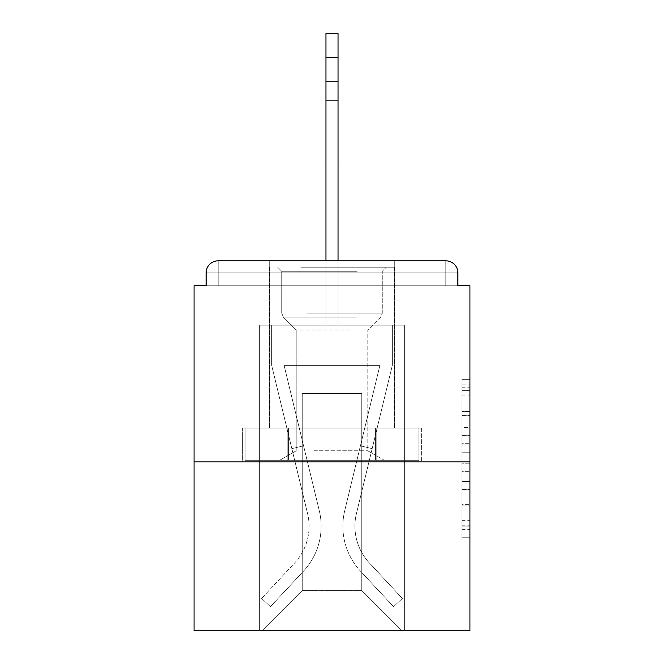 <?xml version="1.0" encoding="UTF-8"?>
<svg xmlns="http://www.w3.org/2000/svg" width="664" height="664" viewBox="0 0 664 664"><rect width="100%" height="100%" fill="white"/><g stroke="black" fill="none" stroke-linecap="round" stroke-linejoin="round"><path stroke-width="0.5" stroke-dasharray="3.32 2.49" d="M461.895 427.483L461.895 452.748L469.938 452.748L469.938 529.332L469.938 387.22L469.938 452.748L461.895 452.748L461.895 384.854L461.895 537.226L461.895 379.327L461.895 526.17L469.938 526.17L461.895 526.17L469.938 526.17L461.895 526.17L461.895 500.905L461.895 537.226L469.938 537.226L469.938 379.327L469.938 525.78L469.938 463.804L461.895 463.804L469.938 463.804L469.938 500.905L469.938 390.382L461.895 390.382L469.938 390.382L469.938 537.226L469.938 387.22L469.938 537.226L461.895 537.226L461.895 379.327L469.938 379.327L469.938 387.22L469.938 379.327L469.938 387.22L469.938 379.327L469.938 384.854L469.938 379.327L461.895 379.327L461.895 390.382L469.938 390.382L461.895 390.382L461.895 427.483L469.938 427.483M394.74 260.819L394.74 428.114L269.26 428.114L394.74 428.114L269.26 428.114L269.26 260.819L394.74 260.819L269.26 260.819L394.74 260.819L269.26 260.819L269.26 428.114L394.74 428.114L394.74 260.819L269.26 260.819M469.938 443.278L469.938 435.385L469.938 443.278L461.895 443.278L461.895 411.497L461.895 505.055L461.895 481.566L469.938 481.566L461.895 481.566L461.895 537.226L469.938 537.226L461.895 537.226L469.938 537.226L461.895 537.226L461.895 379.327L469.938 379.327L461.895 379.327L469.938 379.327L461.895 379.327L461.895 443.278L469.938 443.278M469.938 461.895L469.938 630.8L194.062 630.8L194.062 461.895L469.938 461.895L469.938 285.752L457.878 285.752L457.878 272.887L457.878 285.752L206.122 285.752L206.122 272.887L206.122 285.752L194.062 285.752L194.062 461.895L469.938 461.895L194.062 461.895M325.966 260.819L325.966 57.328L325.966 325.161L325.966 57.328L325.966 325.161L325.966 57.328L325.966 325.161L325.966 57.328L325.966 325.161L325.966 57.328L325.966 325.161L325.966 57.328L325.966 325.161L325.966 57.328L325.966 325.161L325.966 57.328L338.034 57.328L325.966 57.328L338.034 57.328L325.966 57.328L338.034 57.328L325.966 57.328L338.034 57.328L325.966 57.328L338.034 57.328L325.966 57.328L338.034 57.328L325.966 57.328L338.034 57.328L338.034 33.2L325.966 33.2L338.034 33.2L325.966 33.2L338.034 33.2L338.034 57.328L325.966 57.328L325.966 33.2L338.034 33.2L325.966 33.2L338.034 33.2L338.034 57.328L325.966 57.328L325.966 33.2L338.034 33.2L325.966 33.2L338.034 33.2L338.034 57.328L325.966 57.328L325.966 33.2L325.966 325.161L325.966 285.752L325.966 325.161L325.966 285.752L325.966 325.161L325.966 285.752L325.966 325.161L325.966 285.752L325.966 325.161L325.966 285.752L325.966 325.161L325.966 285.752L325.966 325.161L325.966 285.752L325.966 325.161L325.966 285.752L325.966 325.161L325.966 285.752L338.034 285.752L325.966 285.752L338.034 285.752L325.966 285.752L338.034 285.752L325.966 285.752L338.034 285.752L325.966 285.752L338.034 285.752L325.966 285.752L338.034 285.752L325.966 285.752L338.034 285.752L325.966 285.752L338.034 285.752L325.966 285.752L338.034 285.752L325.966 285.752L325.966 325.161L325.966 285.752L338.034 285.752L325.966 285.752L325.966 325.161L259.616 325.161L259.616 630.8L404.384 630.8L404.384 325.161L259.616 325.161L259.616 630.8L262.023 630.8L302.244 590.586L302.244 393.528L302.244 590.586L302.244 393.528L361.755 393.528L361.755 590.586L401.977 630.8L404.384 630.8L404.384 325.161L259.616 325.161L259.616 630.8L262.023 630.8L302.244 590.586L302.244 393.528L302.244 590.586L302.244 393.528L361.755 393.528L361.755 590.586L401.977 630.8L404.384 630.8L404.384 325.161L259.616 325.161L259.616 630.8L262.023 630.8L302.244 590.586L302.244 393.528L361.755 393.528L361.755 590.586L401.977 630.8L404.384 630.8L404.384 325.161L259.616 325.161L259.616 630.8L262.023 630.8L302.244 590.586L302.244 393.528L361.755 393.528L361.755 590.586L401.977 630.8L404.384 630.8L404.384 325.161L259.616 325.161L259.616 630.8L262.023 630.8L302.244 590.586L302.244 393.528L361.755 393.528L361.755 590.586L401.977 630.8L404.384 630.8L404.384 325.161L259.616 325.161L259.616 630.8L262.023 630.8L302.244 590.586L302.244 393.528L361.755 393.528L361.755 590.586L401.977 630.8L404.384 630.8L404.384 325.161L259.616 325.161L259.616 630.8L262.023 630.8L302.244 590.586L302.244 393.528L361.755 393.528L361.755 590.586L401.977 630.8L404.384 630.8L404.384 325.161L259.616 325.161L259.616 630.8L262.023 630.8L302.244 590.586L302.244 393.528L361.755 393.528L361.755 590.586L401.977 630.8L404.384 630.8L404.384 325.161L259.616 325.161L259.616 630.8L262.023 630.8L302.244 590.586L302.244 393.528L361.755 393.528L361.755 590.586L401.977 630.8L404.384 630.8L404.384 325.161L259.616 325.161L259.616 630.8L262.023 630.8L302.244 590.586L302.244 393.528L361.755 393.528L361.755 590.586L401.977 630.8L404.384 630.8L404.384 325.161L338.034 325.161L404.384 325.161L338.034 325.161L404.384 325.161L338.034 325.161L404.384 325.161L338.034 325.161L404.384 325.161L338.034 325.161L404.384 325.161L404.384 630.8L404.384 325.161L404.384 630.8L404.384 325.161L404.384 630.8L404.384 325.161L404.384 630.8L404.384 325.161L404.384 630.8L262.023 630.8L302.244 590.586L302.244 393.528L361.755 393.528L361.755 590.586L401.977 630.8L361.755 590.586L401.977 630.8L361.755 590.586L401.977 630.8L361.755 590.586L401.977 630.8L361.755 590.586L401.977 630.8L361.755 590.586L302.244 590.586L302.244 393.528L361.755 393.528L361.755 590.586L401.977 630.8L361.755 590.586L361.755 393.528L302.244 393.528L361.755 393.528L361.755 590.586L361.755 393.528L302.244 393.528L302.244 590.586L302.244 393.528L361.755 393.528L361.755 590.586L361.755 393.528L302.244 393.528L302.244 590.586L302.244 393.528L361.755 393.528L361.755 590.586L361.755 393.528L302.244 393.528L302.244 590.586L361.755 590.586L361.755 393.528L302.244 393.528L361.755 393.528L361.755 590.586L361.755 393.528L302.244 393.528L302.244 590.586L262.023 630.8L302.244 590.586L262.023 630.8L302.244 590.586L262.023 630.8L302.244 590.586L262.023 630.8L302.244 590.586L262.023 630.8L302.244 590.586L262.023 630.8L259.616 630.8L262.023 630.8L259.616 630.8L262.023 630.8L259.616 630.8L262.023 630.8L259.616 630.8L262.023 630.8L259.616 630.8L259.616 325.161L259.616 630.8L259.616 325.161L259.616 630.8L259.616 325.161L259.616 630.8L259.616 325.161L259.616 630.8L259.616 325.161L338.034 325.161L338.034 33.2L338.034 325.161L338.034 33.2L325.966 33.2L325.966 325.161L338.034 325.161L338.034 33.2L338.034 325.161L325.966 325.161L338.034 325.161L338.034 33.2L325.966 33.2L338.034 33.2L338.034 325.161L338.034 33.2L325.966 33.2L325.966 325.161L338.034 325.161L338.034 33.2L338.034 325.161L325.966 325.161L338.034 325.161L338.034 33.2L325.966 33.2L338.034 33.2L338.034 325.161L338.034 33.2L325.966 33.2L325.966 57.328L325.966 33.2L338.034 33.2L338.034 325.161L325.966 325.161L338.034 325.161L338.034 33.2L325.966 33.2L325.966 325.161L338.034 325.161L338.034 57.328L338.034 260.819M218.19 260.819L445.81 260.819L218.19 260.819L445.81 260.819L218.19 260.819L445.81 260.819L445.81 272.887L457.878 272.887A12.068 12.068 0 0 0 445.81 260.819A12.068 12.068 0 0 1 457.878 272.887A12.068 12.068 0 0 0 445.81 260.819A12.068 12.068 0 0 1 457.878 272.887A12.068 12.068 0 0 0 445.81 260.819A12.068 12.068 0 0 1 457.878 272.887A12.068 12.068 0 0 0 445.81 260.819A12.068 12.068 0 0 1 457.878 272.887L457.878 285.752L457.878 272.887A12.068 12.068 0 0 0 445.81 260.819L218.19 260.819L445.81 260.819A12.068 12.068 0 0 1 457.878 272.887A12.068 12.068 0 0 0 445.81 260.819L218.19 260.819L445.81 260.819A12.068 12.068 0 0 1 457.878 272.887A12.068 12.068 0 0 0 445.81 260.819L218.19 260.819A12.068 12.068 0 0 0 206.122 272.887A12.068 12.068 0 0 1 218.19 260.819A12.068 12.068 0 0 0 206.122 272.887L206.122 285.752L457.878 285.752L206.122 285.752L457.878 285.752L206.122 285.752L457.878 285.752L206.122 285.752L457.878 285.752L206.122 285.752L457.878 285.752L206.122 285.752L457.878 285.752L206.122 285.752L457.878 285.752L206.122 285.752L457.878 285.752L457.878 272.887A12.068 12.068 0 0 0 445.81 260.819L218.19 260.819A12.068 12.068 0 0 0 206.122 272.887A12.068 12.068 0 0 1 218.19 260.819A12.068 12.068 0 0 0 206.122 272.887L206.122 285.752L218.19 285.752L206.122 285.752L206.122 272.887A12.068 12.068 0 0 1 218.19 260.819A12.068 12.068 0 0 0 206.122 272.887L218.19 272.887L218.19 285.752L445.81 285.752L218.19 285.752L218.19 272.887L445.81 272.887L218.19 272.887L218.19 285.752L218.19 272.887L445.81 272.887L445.81 285.752L445.81 272.887L218.19 272.887L218.19 285.752L218.19 272.887L445.81 272.887L445.81 285.752L445.81 272.887L218.19 272.887L218.19 285.752L218.19 272.887L445.81 272.887L445.81 285.752L445.81 272.887L218.19 272.887L218.19 285.752L218.19 272.887L445.81 272.887L445.81 285.752L445.81 272.887L218.19 272.887L218.19 285.752L218.19 272.887L445.81 272.887L445.81 285.752L445.81 272.887L218.19 272.887L218.19 285.752L218.19 272.887L445.81 272.887L445.81 285.752L445.81 272.887L218.19 272.887L218.19 285.752L218.19 272.887L445.81 272.887L445.81 285.752L445.81 272.887L218.19 272.887L218.19 285.752L218.19 272.887L445.81 272.887L445.81 285.752L445.81 272.887L218.19 272.887L218.19 285.752L218.19 272.887L445.81 272.887L445.81 285.752L445.81 272.887L218.19 272.887L218.19 260.819A12.068 12.068 0 0 0 206.122 272.887L218.19 272.887L218.19 260.819A12.068 12.068 0 0 0 206.122 272.887L218.19 272.887L218.19 260.819A12.068 12.068 0 0 0 206.122 272.887L218.19 272.887L218.19 260.819A12.068 12.068 0 0 0 206.122 272.887L218.19 272.887L218.19 260.819A12.068 12.068 0 0 0 206.122 272.887L218.19 272.887L218.19 260.819A12.068 12.068 0 0 0 206.122 272.887L218.19 272.887L218.19 260.819L218.19 272.887L206.122 272.887L218.19 272.887L218.19 260.819L218.19 272.887L206.122 272.887L218.19 272.887L218.19 260.819L218.19 272.887L206.122 272.887L218.19 272.887L218.19 260.819L218.19 272.887L206.122 272.887L218.19 272.887L218.19 260.819L218.19 272.887L206.122 272.887L218.19 272.887L218.19 260.819L218.19 272.887L206.122 272.887L218.19 272.887L218.19 260.819L218.19 272.887L206.122 272.887M242.377 461.895L421.623 461.895L242.377 461.895L242.377 428.114L421.623 428.114L287.188 428.114L287.188 461.895L287.188 428.114L376.812 428.114L376.812 461.895L376.812 428.114L421.623 428.114L421.623 461.895L421.623 428.114L242.377 428.114L242.377 461.895M461.895 452.748L469.938 452.748L461.895 452.748M461.895 384.854L461.895 379.327L461.895 384.854L469.938 384.854L461.895 384.854M461.895 504.657L461.895 471.697L461.895 504.657L469.938 504.657L461.895 504.657M461.895 471.697L461.895 463.804L469.938 463.804L461.895 463.804L461.895 471.697L469.938 471.697L461.895 471.697M461.895 411.497L461.895 390.382L461.895 411.497L469.938 411.497L461.895 411.497M461.895 379.327L469.938 379.327L461.895 379.327L461.895 387.22L461.895 379.327L469.938 379.327M461.895 537.226L469.938 537.226L461.895 537.226L461.895 529.332L461.895 537.226M376.812 428.114L376.812 461.895L376.812 428.114M287.188 428.114L287.188 461.895L287.188 428.114M344.707 510.716A65.952 65.952 0 0 0 360.51 571.156L393.544 606.672L402.376 598.455L393.544 606.672L360.51 571.156L393.544 606.672L402.376 598.455L393.544 606.672L360.51 571.156L393.544 606.672L402.376 598.455L393.544 606.672L360.51 571.156L393.544 606.672L402.376 598.455L393.544 606.672L360.51 571.156L393.544 606.672L402.376 598.455L393.544 606.672L360.51 571.156L393.544 606.672L402.376 598.455L393.544 606.672L360.51 571.156L393.544 606.672L402.376 598.455L393.544 606.672L360.51 571.156L393.544 606.672L402.376 598.455L393.544 606.672L360.51 571.156L393.544 606.672L402.376 598.455L393.544 606.672L360.51 571.156L393.544 606.672L402.376 598.455L393.544 606.672L360.51 571.156L393.544 606.672L402.376 598.455L393.544 606.672L360.51 571.156L393.544 606.672L402.376 598.455L393.544 606.672L360.51 571.156L393.544 606.672L402.376 598.455L393.544 606.672L360.51 571.156L393.544 606.672L402.376 598.455L393.544 606.672L360.51 571.156L393.544 606.672L402.376 598.455L393.544 606.672L360.51 571.156L393.544 606.672L402.376 598.455L393.544 606.672L360.51 571.156L393.544 606.672L402.376 598.455L393.544 606.672L360.51 571.156L393.544 606.672L402.376 598.455L393.544 606.672L360.51 571.156L393.544 606.672L402.376 598.455L393.544 606.672L360.51 571.156L393.544 606.672L402.376 598.455L393.544 606.672L360.51 571.156A65.952 65.952 0 0 1 342.856 526.237A65.952 65.952 0 0 0 360.51 571.156A65.952 65.952 0 0 1 342.856 526.237A65.952 65.952 0 0 0 360.51 571.156A65.952 65.952 0 0 1 342.856 526.237A65.952 65.952 0 0 0 360.51 571.156A65.952 65.952 0 0 1 342.856 526.237A65.952 65.952 0 0 0 360.51 571.156A65.952 65.952 0 0 1 342.856 526.237A65.952 65.952 0 0 0 360.51 571.156A65.952 65.952 0 0 1 342.856 526.237A65.952 65.952 0 0 0 360.51 571.156A65.952 65.952 0 0 1 342.856 526.237A65.952 65.952 0 0 0 360.51 571.156A65.952 65.952 0 0 1 342.856 526.237A65.952 65.952 0 0 0 360.51 571.156A65.952 65.952 0 0 1 342.856 526.237A65.952 65.952 0 0 0 360.51 571.156A65.952 65.952 0 0 1 342.856 526.237A65.952 65.952 0 0 0 360.51 571.156A65.952 65.952 0 0 1 342.856 526.237A65.952 65.952 0 0 0 360.51 571.156A65.952 65.952 0 0 1 342.856 526.237A65.952 65.952 0 0 0 360.51 571.156A65.952 65.952 0 0 1 342.856 526.237A65.952 65.952 0 0 0 360.51 571.156A65.952 65.952 0 0 1 342.856 526.237A65.952 65.952 0 0 0 360.51 571.156A65.952 65.952 0 0 1 342.856 526.237A65.952 65.952 0 0 0 360.51 571.156A65.952 65.952 0 0 1 342.856 526.237A65.952 65.952 0 0 0 360.51 571.156A65.952 65.952 0 0 1 342.856 526.237A65.952 65.952 0 0 0 360.51 571.156A65.952 65.952 0 0 1 342.856 526.237A65.952 65.952 0 0 0 360.51 571.156A65.952 65.952 0 0 1 342.856 526.237A65.952 65.952 0 0 0 360.51 571.156A65.952 65.952 0 0 1 344.707 510.716A65.952 65.952 0 0 0 342.856 526.237A65.952 65.952 0 0 1 344.707 510.716A65.952 65.952 0 0 0 342.856 526.237A65.952 65.952 0 0 1 344.707 510.716A65.952 65.952 0 0 0 342.856 526.237A65.952 65.952 0 0 1 344.707 510.716A65.952 65.952 0 0 0 342.856 526.237A65.952 65.952 0 0 1 344.707 510.716A65.952 65.952 0 0 0 342.856 526.237A65.952 65.952 0 0 1 344.707 510.716A65.952 65.952 0 0 0 342.856 526.237A65.952 65.952 0 0 1 344.707 510.716A65.952 65.952 0 0 0 342.856 526.237A65.952 65.952 0 0 1 344.707 510.716A65.952 65.952 0 0 0 342.856 526.237A65.952 65.952 0 0 1 344.707 510.716A65.952 65.952 0 0 0 342.856 526.237A65.952 65.952 0 0 1 344.707 510.716A65.952 65.952 0 0 0 342.856 526.237A65.952 65.952 0 0 1 344.707 510.716A65.952 65.952 0 0 0 342.856 526.237A65.952 65.952 0 0 1 344.707 510.716A65.952 65.952 0 0 0 342.856 526.237A65.952 65.952 0 0 1 344.707 510.716A65.952 65.952 0 0 0 342.856 526.237A65.952 65.952 0 0 1 344.707 510.716A65.952 65.952 0 0 0 342.856 526.237A65.952 65.952 0 0 1 344.707 510.716A65.952 65.952 0 0 0 342.856 526.237A65.952 65.952 0 0 1 344.707 510.716A65.952 65.952 0 0 0 342.856 526.237A65.952 65.952 0 0 1 344.707 510.716A65.952 65.952 0 0 0 342.856 526.237A65.952 65.952 0 0 1 344.707 510.716A65.952 65.952 0 0 0 342.856 526.237A65.952 65.952 0 0 1 344.707 510.716A65.952 65.952 0 0 0 342.856 526.237A65.952 65.952 0 0 1 344.707 510.716L379.908 365.383L344.707 510.716L360.428 445.81L372.155 448.648L356.435 513.554A53.892 53.892 0 0 0 369.35 562.939L402.376 598.455L369.35 562.939A53.892 53.892 0 0 1 354.925 526.237A53.892 53.892 0 0 0 369.35 562.939A53.892 53.892 0 0 1 354.925 526.237A53.892 53.892 0 0 0 369.35 562.939A53.892 53.892 0 0 1 354.925 526.237A53.892 53.892 0 0 0 369.35 562.939A53.892 53.892 0 0 1 354.925 526.237A53.892 53.892 0 0 0 369.35 562.939A53.892 53.892 0 0 1 354.925 526.237A53.892 53.892 0 0 0 369.35 562.939A53.892 53.892 0 0 1 354.925 526.237A53.892 53.892 0 0 0 369.35 562.939A53.892 53.892 0 0 1 354.925 526.237A53.892 53.892 0 0 0 369.35 562.939A53.892 53.892 0 0 1 354.925 526.237A53.892 53.892 0 0 0 369.35 562.939A53.892 53.892 0 0 1 354.925 526.237A53.892 53.892 0 0 0 369.35 562.939A53.892 53.892 0 0 1 354.925 526.237A53.892 53.892 0 0 0 369.35 562.939A53.892 53.892 0 0 1 354.925 526.237A53.892 53.892 0 0 0 369.35 562.939A53.892 53.892 0 0 1 354.925 526.237A53.892 53.892 0 0 0 369.35 562.939A53.892 53.892 0 0 1 354.925 526.237A53.892 53.892 0 0 0 369.35 562.939A53.892 53.892 0 0 1 354.925 526.237A53.892 53.892 0 0 0 369.35 562.939A53.892 53.892 0 0 1 354.925 526.237A53.892 53.892 0 0 0 369.35 562.939A53.892 53.892 0 0 1 354.925 526.237A53.892 53.892 0 0 0 369.35 562.939A53.892 53.892 0 0 1 354.925 526.237A53.892 53.892 0 0 0 369.35 562.939A53.892 53.892 0 0 1 354.925 526.237A53.892 53.892 0 0 0 369.35 562.939A53.892 53.892 0 0 1 354.925 526.237A53.892 53.892 0 0 0 369.35 562.939A53.892 53.892 0 0 1 356.435 513.554A53.892 53.892 0 0 0 354.925 526.237A53.892 53.892 0 0 1 356.435 513.554A53.892 53.892 0 0 0 354.925 526.237A53.892 53.892 0 0 1 356.435 513.554A53.892 53.892 0 0 0 354.925 526.237A53.892 53.892 0 0 1 356.435 513.554A53.892 53.892 0 0 0 354.925 526.237A53.892 53.892 0 0 1 356.435 513.554A53.892 53.892 0 0 0 354.925 526.237A53.892 53.892 0 0 1 356.435 513.554A53.892 53.892 0 0 0 354.925 526.237A53.892 53.892 0 0 1 356.435 513.554A53.892 53.892 0 0 0 354.925 526.237A53.892 53.892 0 0 1 356.435 513.554A53.892 53.892 0 0 0 354.925 526.237A53.892 53.892 0 0 1 356.435 513.554A53.892 53.892 0 0 0 354.925 526.237A53.892 53.892 0 0 1 356.435 513.554A53.892 53.892 0 0 0 354.925 526.237A53.892 53.892 0 0 1 356.435 513.554A53.892 53.892 0 0 0 354.925 526.237A53.892 53.892 0 0 1 356.435 513.554A53.892 53.892 0 0 0 354.925 526.237A53.892 53.892 0 0 1 356.435 513.554A53.892 53.892 0 0 0 354.925 526.237A53.892 53.892 0 0 1 356.435 513.554A53.892 53.892 0 0 0 354.925 526.237A53.892 53.892 0 0 1 356.435 513.554A53.892 53.892 0 0 0 354.925 526.237A53.892 53.892 0 0 1 356.435 513.554A53.892 53.892 0 0 0 354.925 526.237A53.892 53.892 0 0 1 356.435 513.554A53.892 53.892 0 0 0 354.925 526.237A53.892 53.892 0 0 1 356.435 513.554A53.892 53.892 0 0 0 354.925 526.237A53.892 53.892 0 0 1 356.435 513.554A53.892 53.892 0 0 0 354.925 526.237A53.892 53.892 0 0 1 356.435 513.554L392.324 365.383L356.435 513.554L392.324 365.383L392.324 325.161L271.676 325.161L392.324 325.161L271.676 325.161L392.324 325.161L271.676 325.161L392.324 325.161L271.676 325.161L392.324 325.161L271.676 325.161L392.324 325.161L271.676 325.161L392.324 325.161L271.676 325.161L392.324 325.161L271.676 325.161L392.324 325.161L271.676 325.161L392.324 325.161L271.676 325.161L392.324 325.161L392.324 365.383L356.435 513.554L392.324 365.383L392.324 325.161L392.324 365.383L356.435 513.554L392.324 365.383L392.324 325.161L392.324 365.383L356.435 513.554L392.324 365.383L392.324 325.161L392.324 365.383L356.435 513.554L392.324 365.383L392.324 325.161L392.324 365.383L356.435 513.554L392.324 365.383L392.324 325.161L392.324 365.383L356.435 513.554L392.324 365.383L392.324 325.161L392.324 365.383L356.435 513.554L392.324 365.383L392.324 325.161L392.324 365.383L356.435 513.554L392.324 365.383L392.324 325.161L392.324 365.383L356.435 513.554L372.155 448.648L360.428 445.81L344.707 510.716L379.908 365.383L284.092 365.383L319.293 510.716A65.952 65.952 0 0 1 303.489 571.156A65.952 65.952 0 0 0 319.293 510.716A65.952 65.952 0 0 1 303.489 571.156L270.456 606.672L303.489 571.156L270.456 606.672L261.624 598.455L270.456 606.672L261.624 598.455L270.456 606.672L303.489 571.156A65.952 65.952 0 0 0 319.293 510.716A65.952 65.952 0 0 1 303.489 571.156A65.952 65.952 0 0 0 319.293 510.716A65.952 65.952 0 0 1 303.489 571.156L270.456 606.672L303.489 571.156L270.456 606.672L261.624 598.455L270.456 606.672L261.624 598.455L270.456 606.672L303.489 571.156A65.952 65.952 0 0 0 319.293 510.716A65.952 65.952 0 0 1 303.489 571.156A65.952 65.952 0 0 0 319.293 510.716A65.952 65.952 0 0 1 303.489 571.156L270.456 606.672L303.489 571.156L270.456 606.672L261.624 598.455L270.456 606.672L261.624 598.455L270.456 606.672L303.489 571.156A65.952 65.952 0 0 0 319.293 510.716A65.952 65.952 0 0 1 303.489 571.156A65.952 65.952 0 0 0 319.293 510.716A65.952 65.952 0 0 1 303.489 571.156L270.456 606.672L303.489 571.156L270.456 606.672L261.624 598.455L270.456 606.672L261.624 598.455L270.456 606.672L303.489 571.156A65.952 65.952 0 0 0 319.293 510.716A65.952 65.952 0 0 1 303.489 571.156A65.952 65.952 0 0 0 319.293 510.716A65.952 65.952 0 0 1 303.489 571.156L270.456 606.672L303.489 571.156L270.456 606.672L261.624 598.455L270.456 606.672L261.624 598.455L270.456 606.672L303.489 571.156A65.952 65.952 0 0 0 319.293 510.716A65.952 65.952 0 0 1 303.489 571.156A65.952 65.952 0 0 0 319.293 510.716A65.952 65.952 0 0 1 303.489 571.156L270.456 606.672L303.489 571.156L270.456 606.672L261.624 598.455L270.456 606.672L261.624 598.455L270.456 606.672L303.489 571.156A65.952 65.952 0 0 0 319.293 510.716A65.952 65.952 0 0 1 303.489 571.156A65.952 65.952 0 0 0 319.293 510.716A65.952 65.952 0 0 1 303.489 571.156L270.456 606.672L303.489 571.156L270.456 606.672L261.624 598.455L270.456 606.672L261.624 598.455L270.456 606.672L303.489 571.156A65.952 65.952 0 0 0 319.293 510.716A65.952 65.952 0 0 1 303.489 571.156A65.952 65.952 0 0 0 319.293 510.716A65.952 65.952 0 0 1 303.489 571.156L270.456 606.672L303.489 571.156L270.456 606.672L261.624 598.455L270.456 606.672L261.624 598.455L270.456 606.672L303.489 571.156A65.952 65.952 0 0 0 319.293 510.716A65.952 65.952 0 0 1 303.489 571.156A65.952 65.952 0 0 0 319.293 510.716A65.952 65.952 0 0 1 303.489 571.156L270.456 606.672L303.489 571.156L270.456 606.672L261.624 598.455L270.456 606.672L261.624 598.455L270.456 606.672L303.489 571.156A65.952 65.952 0 0 0 319.293 510.716A65.952 65.952 0 0 1 303.489 571.156A65.952 65.952 0 0 0 319.293 510.716A65.952 65.952 0 0 1 303.489 571.156L270.456 606.672L303.489 571.156L270.456 606.672L261.624 598.455L270.456 606.672L261.624 598.455L270.456 606.672L303.489 571.156A65.952 65.952 0 0 0 319.293 510.716L284.092 365.383L379.908 365.383L344.707 510.716L360.428 445.81L372.155 448.648L360.428 445.81L344.707 510.716L379.908 365.383L284.092 365.383L319.293 510.716L303.572 445.81L291.845 448.648L307.565 513.554A53.892 53.892 0 0 1 294.65 562.939L261.624 598.455L294.65 562.939A53.892 53.892 0 0 0 307.565 513.554A53.892 53.892 0 0 1 294.65 562.939L261.624 598.455L294.65 562.939A53.892 53.892 0 0 0 307.565 513.554A53.892 53.892 0 0 1 294.65 562.939L261.624 598.455L294.65 562.939A53.892 53.892 0 0 0 307.565 513.554A53.892 53.892 0 0 1 294.65 562.939L261.624 598.455L294.65 562.939A53.892 53.892 0 0 0 307.565 513.554A53.892 53.892 0 0 1 294.65 562.939L261.624 598.455L294.65 562.939A53.892 53.892 0 0 0 307.565 513.554A53.892 53.892 0 0 1 294.65 562.939L261.624 598.455L294.65 562.939A53.892 53.892 0 0 0 307.565 513.554A53.892 53.892 0 0 1 294.65 562.939L261.624 598.455L294.65 562.939A53.892 53.892 0 0 0 307.565 513.554A53.892 53.892 0 0 1 294.65 562.939L261.624 598.455L294.65 562.939A53.892 53.892 0 0 0 307.565 513.554A53.892 53.892 0 0 1 294.65 562.939L261.624 598.455L294.65 562.939A53.892 53.892 0 0 0 307.565 513.554A53.892 53.892 0 0 1 294.65 562.939L261.624 598.455L294.65 562.939A53.892 53.892 0 0 0 307.565 513.554A53.892 53.892 0 0 1 294.65 562.939L261.624 598.455L294.65 562.939A53.892 53.892 0 0 0 307.565 513.554A53.892 53.892 0 0 1 294.65 562.939L261.624 598.455L294.65 562.939A53.892 53.892 0 0 0 307.565 513.554A53.892 53.892 0 0 1 294.65 562.939L261.624 598.455L294.65 562.939A53.892 53.892 0 0 0 307.565 513.554A53.892 53.892 0 0 1 294.65 562.939L261.624 598.455L294.65 562.939A53.892 53.892 0 0 0 307.565 513.554A53.892 53.892 0 0 1 294.65 562.939L261.624 598.455L294.65 562.939A53.892 53.892 0 0 0 307.565 513.554A53.892 53.892 0 0 1 294.65 562.939L261.624 598.455L294.65 562.939A53.892 53.892 0 0 0 307.565 513.554A53.892 53.892 0 0 1 294.65 562.939L261.624 598.455L294.65 562.939A53.892 53.892 0 0 0 307.565 513.554A53.892 53.892 0 0 1 294.65 562.939L261.624 598.455L294.65 562.939A53.892 53.892 0 0 0 307.565 513.554A53.892 53.892 0 0 1 294.65 562.939L261.624 598.455L294.65 562.939A53.892 53.892 0 0 0 307.565 513.554A53.892 53.892 0 0 1 294.65 562.939L261.624 598.455L294.65 562.939A53.892 53.892 0 0 0 307.565 513.554L271.676 365.383L307.565 513.554L271.676 365.383L271.676 325.161L271.676 365.383L307.565 513.554L271.676 365.383L271.676 325.161L271.676 365.383L307.565 513.554L271.676 365.383L271.676 325.161L271.676 365.383L307.565 513.554L271.676 365.383L271.676 325.161L271.676 365.383L307.565 513.554L271.676 365.383L271.676 325.161L271.676 365.383L307.565 513.554L271.676 365.383L271.676 325.161L271.676 365.383L307.565 513.554L271.676 365.383L271.676 325.161L271.676 365.383L307.565 513.554L271.676 365.383L271.676 325.161L271.676 365.383L307.565 513.554L291.845 448.648L303.572 445.81L319.293 510.716L284.092 365.383L379.908 365.383L344.707 510.716L360.428 445.81L372.155 448.648L360.428 445.81L344.707 510.716L379.908 365.383L284.092 365.383L319.293 510.716L303.572 445.81L291.845 448.648L303.572 445.81L319.293 510.716L284.092 365.383L379.908 365.383L344.707 510.716L360.428 445.81L372.155 448.648L360.428 445.81L344.707 510.716L379.908 365.383L284.092 365.383L319.293 510.716L303.572 445.81L291.845 448.648L303.572 445.81L319.293 510.716L284.092 365.383L379.908 365.383L344.707 510.716L360.428 445.81L372.155 448.648L360.428 445.81L344.707 510.716L379.908 365.383L284.092 365.383L319.293 510.716L303.572 445.81L291.845 448.648L303.572 445.81L319.293 510.716L284.092 365.383L379.908 365.383L344.707 510.716L360.428 445.81L372.155 448.648L360.428 445.81L344.707 510.716L379.908 365.383L284.092 365.383L319.293 510.716L303.572 445.81L291.845 448.648L303.572 445.81L319.293 510.716L284.092 365.383L379.908 365.383L344.707 510.716L360.428 445.81L372.155 448.648L360.428 445.81L344.707 510.716L379.908 365.383L284.092 365.383L319.293 510.716L303.572 445.81L291.845 448.648L303.572 445.81L319.293 510.716L284.092 365.383L379.908 365.383L344.707 510.716L360.428 445.81L372.155 448.648L360.428 445.81L344.707 510.716L379.908 365.383L284.092 365.383L319.293 510.716L303.572 445.81L291.845 448.648L303.572 445.81L319.293 510.716L284.092 365.383L379.908 365.383L344.707 510.716L360.428 445.81L372.155 448.648L360.428 445.81L344.707 510.716L379.908 365.383L284.092 365.383L319.293 510.716L303.572 445.81L291.845 448.648L303.572 445.81L319.293 510.716L284.092 365.383L379.908 365.383L344.707 510.716M325.966 163.095L325.966 81.456L325.966 181.994L325.966 81.456L325.966 181.994L325.966 81.456L325.966 181.994L325.966 81.456L325.966 181.994L325.966 81.456L325.966 181.994L325.966 81.456L325.966 181.994L325.966 81.456L325.966 181.994L325.966 81.456L325.966 181.994L325.966 81.456L325.966 163.095L338.034 163.095L338.034 181.994L338.034 81.456L338.034 181.994L338.034 81.456L338.034 181.994L338.034 81.456L338.034 181.994L338.034 81.456L338.034 181.994L338.034 81.456L338.034 181.994L338.034 81.456L338.034 181.994L338.034 81.456L338.034 181.994L338.034 81.456L338.034 181.994L338.034 81.456L338.034 181.994L338.034 81.456L338.034 163.095L325.966 163.095M304.851 267.252L386.29 267.252L304.851 267.252M357.132 271.277L281.727 271.277L357.132 271.277M305.863 460.285L384.282 460.285L305.863 460.285M314.105 450.765L367.79 450.765L314.105 450.765M349.895 329.991L296.21 329.991L349.895 329.991M300.833 267.252L394.333 267.252L300.833 267.252M300.833 428.114L394.333 428.114L300.833 428.114M418.835 428.114L245.165 428.114L418.835 428.114L418.835 460.285L245.165 460.285L418.835 460.285L245.165 460.285L418.835 460.285L418.835 428.114L375.417 428.114L375.417 460.285L375.417 428.114L288.583 428.114L288.583 460.285L288.583 428.114L245.165 428.114L245.165 460.285L245.165 428.114L418.835 428.114M375.417 428.114L375.417 460.285L375.417 428.114M288.583 428.114L288.583 460.285L288.583 428.114M271.676 365.383L271.676 325.161L271.676 365.383L307.565 513.554L271.676 365.383L271.676 325.161L271.676 365.383M303.572 445.81L291.845 448.648L303.572 445.81L319.293 510.716L284.092 365.383L319.293 510.716L303.572 445.81L291.845 448.648L303.572 445.81M325.966 100.364L325.966 81.456L325.966 100.364L338.034 100.364L325.966 100.364M379.908 365.383L284.092 365.383L379.908 365.383M392.324 365.383L392.324 325.161L392.324 365.383M360.428 445.81L372.155 448.648L360.428 445.81M457.878 272.887L445.81 272.887L445.81 285.752L445.81 260.819L445.81 272.887L457.878 272.887L445.81 272.887L445.81 260.819L445.81 272.887L457.878 272.887L445.81 272.887L445.81 260.819L445.81 272.887L457.878 272.887L445.81 272.887L445.81 260.819L445.81 272.887L457.878 272.887L445.81 272.887L445.81 260.819L445.81 272.887L457.878 272.887L445.81 272.887L445.81 260.819L445.81 272.887L457.878 272.887L445.81 272.887L445.81 260.819L445.81 272.887L457.878 272.887L445.81 272.887L445.81 260.819L445.81 272.887L457.878 272.887L445.81 272.887L445.81 260.819L445.81 272.887L457.878 272.887L445.81 272.887L445.81 260.819M461.895 500.905L469.938 500.905L461.895 500.905M461.895 489.069L469.938 489.069M461.895 415.647L469.938 415.647L461.895 415.647M461.895 387.22L469.938 387.22M461.895 529.332L469.938 529.332M461.895 520.642L469.938 520.642M461.895 395.91L469.938 395.91M461.895 444.855L469.938 444.855L461.895 444.855M461.895 489.459L469.938 489.459L461.895 489.459M461.895 505.055L469.938 505.055L461.895 505.055M461.895 435.385L469.938 435.385L461.895 435.385M306.868 313.176L382.273 313.176L306.868 313.176M356.311 317.16L283.379 317.16L356.311 317.16M325.966 57.328L338.034 57.328M461.895 525.78L469.938 525.78M461.895 526.17L469.938 526.17M461.895 390.382L469.938 390.382M325.966 181.994L338.034 181.994L325.966 181.994M325.966 81.456L338.034 81.456L325.966 81.456M281.727 271.277L277.71 267.252L281.727 271.277L281.727 313.176L283.379 317.16L296.21 329.991L296.21 450.765L279.718 460.285L296.21 450.765L296.21 329.991L283.379 317.16L281.727 313.176L281.727 271.277M394.333 267.252L394.333 428.114L394.333 267.252M269.667 267.252L269.667 428.114L269.667 267.252M382.273 313.176L382.273 271.277L386.29 267.252L382.273 271.277L382.273 313.176L380.621 317.16L367.79 329.991L367.79 450.765L384.282 460.285L367.79 450.765L367.79 329.991L380.621 317.16L382.273 313.176"/><path stroke-width="1" d="M457.878 285.752L457.878 272.887L457.878 285.752L469.938 285.752L469.938 630.8L194.062 630.8L194.062 285.752L206.122 285.752L206.122 272.887L206.122 285.752M469.938 461.895L194.062 461.895M457.878 272.887A12.068 12.068 0 0 0 445.81 260.819L218.19 260.819A12.068 12.068 0 0 0 206.122 272.887M445.81 260.819L394.74 260.819M269.26 260.819L218.19 260.819M325.966 57.328L325.966 33.2L338.034 33.2L338.034 57.328L325.966 57.328L325.966 260.819M338.034 57.328L338.034 260.819"/></g></svg>
